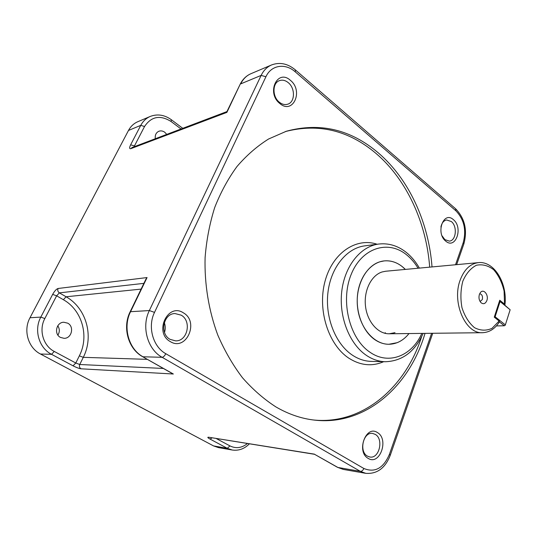 <?xml version="1.0" encoding="UTF-8"?>
<svg xmlns="http://www.w3.org/2000/svg" width="537" height="537" viewBox="0 0 537 537"><rect width="100%" height="100%" fill="white"/><g stroke="black" fill="none" stroke-linecap="round" stroke-linejoin="round"><path stroke-width="0.81" d="M486.878 300.492C488.918 295.035 483.689 288.396 480.487 292.443L479.38 294.451C478.521 297.78 479.091 300.552 481.098 302.767C483.555 304.506 485.482 303.747 486.878 300.492M480.105 301.532L482.333 299.518C482.897 296.249 482.038 294.33 479.756 293.759L479.642 293.773M504.948 304.721C507.606 283.469 494.208 260.754 478.353 262.633C470.197 263.714 464.116 269.587 460.115 280.254C451.657 302.465 465.519 334.101 482.528 332.705C489.449 332.39 495.094 328.751 499.464 321.791L499.121 321.025L492.026 328.329C486.287 330.94 480.44 330.725 474.5 327.684C468.962 322.999 464.794 316.353 461.981 307.741C460.316 298.559 460.598 289.685 462.84 281.126C466.156 273.501 470.674 268.211 476.4 265.251C482.421 264.023 488.18 265.513 493.678 269.735C498.591 275.347 502.061 282.449 504.082 291.047L504.545 304.137L504.934 304.815M504.545 304.137L499.752 300.223L494.268 317.159L499.121 321.025M432.023 266.936C428.714 222.493 409.08 179.224 378.35 152.917C350.681 129.397 320.032 122.168 286.396 131.223L268.594 138.996C257.183 146.138 246.684 155.267 237.085 166.389C228.171 178.553 220.714 192.259 214.713 207.504C209.678 223.446 206.47 240.167 205.094 257.666C204.382 284.133 208.759 310.722 217.78 335.048C224.587 350.748 232.81 364.979 242.469 377.739C252.786 389.466 263.942 399.199 275.937 406.932C288.584 414.275 301.505 418.679 314.702 420.135C365.348 425.928 409.509 386.405 425.022 333.37M429.687 267.151C426.391 222.835 406.778 179.694 376.075 153.488C348.795 130.337 318.535 123.033 285.315 131.572M453.382 219.66C443.582 210.497 435.339 233.139 445.723 241.12C455.658 249.92 463.471 227.574 453.382 219.66M442.045 235.803L444.864 239.616L449.368 241.12C456.141 240.737 457.558 226.312 451.328 221.526L446.623 219.975C443.669 220.6 441.763 222.956 440.911 227.05M377.417 432.56C365.925 424.572 355.977 451.892 368.201 458.397C379.867 465.901 389.251 439.058 377.417 432.56M375.249 434.373L372.577 433.426C363.274 431.62 358.696 451.651 367.462 456.148L369.845 457.007C379.263 459.007 383.948 439.024 375.249 434.373M183.473 312.903C167.866 302.197 153.569 332.544 170.276 341.586C186.185 351.668 199.563 321.885 183.473 312.903M181.197 315.165L175.008 313.554C163.308 313.454 159.335 333.745 170.061 339.344L175.572 340.867C187.561 341.431 191.931 321.019 181.197 315.165M290.45 80.369C277.522 68.387 266.023 92.787 279.804 103.493C292.954 115.025 303.774 90.934 290.45 80.369M288.275 82.664C285.335 80.275 282.361 79.604 279.368 80.664C272.272 83 272.212 96.761 279.294 102.171C282.133 104.42 284.986 105.084 287.852 104.158C295.102 102.003 295.357 88.249 288.275 82.664M155.307 138.727C154.878 135.096 156.066 132.605 158.878 131.256C160.865 130.551 162.818 130.88 164.752 132.243L166.759 134.391M60.473 337.417C53.66 334.115 56.325 322.18 63.822 322.247L67.716 323.173C74.562 326.583 71.683 338.612 64.044 338.317L60.473 337.417M401.991 266.399C396.44 262.15 390.513 260.317 384.19 260.901C371.262 262.204 359.857 275.998 357.635 293.981C355.353 311.937 362.73 331.336 374.745 339.592C379.25 342.68 383.948 344.237 388.848 344.271C396.695 344.103 403.415 340.532 408.999 333.551C405.616 337.847 401.663 340.894 397.138 342.7L388.848 344.271C374.014 344.418 359.709 327.872 357.535 307.063C355.212 286.275 365.549 266.01 379.961 261.774L384.19 260.901C391.983 260.25 399.038 263.09 405.368 269.413L401.991 266.399M249.363 443.864C244.389 448.872 238.683 450.926 232.252 450.019L218.465 447.61L213.558 445.918L40.497 354.024C28.152 347.855 23.017 330.322 29.998 317.75L128.484 130.457C130.686 126.37 133.787 123.456 137.787 121.718L150.199 116.455C146.145 118.214 143.003 121.181 140.775 125.356L144.54 126.504L134.431 145.97L135.042 146.406M57.781 325.791C59.768 328.839 59.815 331.947 57.909 335.101M313.574 420.001C362.656 424.982 405.563 387.479 421.673 336.565M164.315 322.596C165.497 325.838 165.564 329.107 164.51 332.41M314.575 454.309L337.894 467.459L360.354 471.352L162.12 357.3C147.5 349.412 141.218 326.718 149.346 310.561L261.143 75.402C263.58 70.394 267.05 66.91 271.547 64.957L250.933 73.703C246.503 75.63 243.08 79.026 240.663 83.9L261.143 75.402L265.916 76.757L154.522 312.386C147.38 326.671 152.904 346.687 165.785 353.702L363.844 468.472C374.88 473.003 383.405 468.304 389.406 454.376L431.627 333.289M172.223 373.49L173.337 374.007L80.98 368.798C79.06 368.536 76.415 367.543 73.052 365.825L51.539 354.319C38.966 347.996 33.724 329.993 40.819 317.099L52.653 294.397L56.627 295.82L44.819 318.562C38.577 329.96 43.188 345.841 54.277 351.453L75.791 363.012L79.342 355.856C89.464 336.283 82.141 310.104 63.366 299.706L56.627 295.82L59.359 292.866L66.098 296.773C86.309 308.037 94.163 336.216 83.295 357.333L79.751 364.502L163.362 368.456M145.869 279.274L147.057 277.562L130.558 311.695L149.346 310.561L154.522 312.386M226.903 111.676L226.889 112.387L130.853 148.662C129.323 148.997 129.256 147.709 130.639 144.795L140.775 125.356L128.484 130.457M510.15 309.762L500.048 301.526L495.114 316.763L505.337 324.905L510.15 309.762L499.585 300.74L500.048 301.526L499.397 301.317M496.403 325.919L504.303 325.764L499.41 321.878M505.136 325.368L504.303 325.764L505.136 325.368M494.463 317.313L495.114 316.763L494.463 316.555M478.353 262.633L385.68 271.239L382.122 271.964C371.289 275.28 363.663 290.598 365.496 306.144C367.221 321.703 378.001 334.027 389.177 333.779L395.01 332.658M384.391 333.148L385.452 332.779M385.318 361.737C378.786 361.555 372.497 359.441 366.449 355.407C349.439 344.042 338.726 316.796 341.76 291.343C344.714 265.862 360.676 246.255 378.76 244.04L364.791 245.852C346.801 248.054 330.926 267.319 327.966 292.323C324.925 317.293 335.518 344.009 352.413 355.165C358.421 359.132 364.67 361.2 371.161 361.381L385.318 361.737C402.327 361.112 414.933 351.668 423.129 333.39M418.088 268.232C414.792 262.761 410.886 258.237 406.368 254.645C387.821 239.583 361.502 247.966 351.03 274.79C340.257 301.398 349.607 338.807 370.027 352.259C388.701 365.382 412.013 355.877 421.813 333.403M383.673 361.69C372.107 366.69 360.528 365.543 348.943 358.246C328.456 344.962 317.313 310.131 324.939 281.603C332.369 252.961 356.105 237.119 377.142 244.254M29.998 317.75L40.819 317.099L44.819 318.562M147.057 277.562L58.11 288.483C56.392 289.013 54.573 290.98 52.653 294.397M240.066 84.457L226.889 112.387M40.497 354.024L51.539 354.319L54.277 351.453M213.558 445.918L227.285 448.301L210.068 439.091L212.041 437.883M314.46 454.154L208.772 437.246C207.175 437.091 207.604 437.709 210.068 439.091M173.337 374.007L142.661 356.702C128.209 348.956 122.194 327.375 130.108 311.863L130.558 311.695C122.584 327.288 128.699 349.164 142.996 356.783L162.12 357.3C163.429 357.112 164.651 355.91 165.785 353.702M232.252 450.019L227.285 448.301L229.957 445.905C235.978 448.811 241.804 448.026 247.429 443.555M455.524 264.754L463.203 242.737C466.552 230.078 464.109 219.425 455.873 210.786L295.296 71.884C285.335 62.889 271.225 64.937 265.916 76.757M337.417 467.277L343.257 469.405L365.778 473.339L360.354 471.352C361.831 471.392 362.992 470.439 363.844 468.472M216.31 438.568L229.957 445.905M181.029 128.981L171.061 121.496C160.167 114.743 151.327 116.408 144.54 126.504M143.896 283.355L59.359 292.866C57.808 291.745 57.392 290.282 58.11 288.483M141.117 289.107L66.098 296.773L63.366 299.706M147.333 359.354L83.295 357.333L79.342 355.856M208.772 437.246L314.561 454.302L337.484 467.318L343.257 469.405M73.052 365.825L75.791 363.012L79.751 364.502C79.053 366.328 79.463 367.764 80.98 368.798M226.956 111.575L132.115 147.521L130.853 148.662M130.639 144.795L134.431 145.97L134.082 146.776M150.199 116.455C157.442 113.723 164.476 114.804 171.316 119.704L171.061 121.496M389.406 454.376L390.265 455.282C385.23 468.143 377.068 474.164 365.778 473.339M463.203 242.737L463.814 244.053L456.645 264.647M455.873 210.786L455.577 208.752L295.478 69.998M295.296 71.884L295.384 69.917C287.745 63.567 279.797 61.909 271.547 64.957M482.528 332.705L389.177 333.779M419.397 268.111C415.779 261.747 411.369 256.485 406.167 252.309M142.661 356.702L172.384 373.577M145.99 279.018L130.108 311.863M250.933 73.703C246.221 75.764 242.617 79.315 240.12 84.356L226.869 111.75M171.357 119.738L182.768 128.323M432.741 333.276L390.285 455.222M463.854 243.939C467.559 230.145 464.841 218.452 455.698 208.853M406.039 252.209C397.675 245.684 388.587 242.959 378.76 244.04"/></g></svg>
